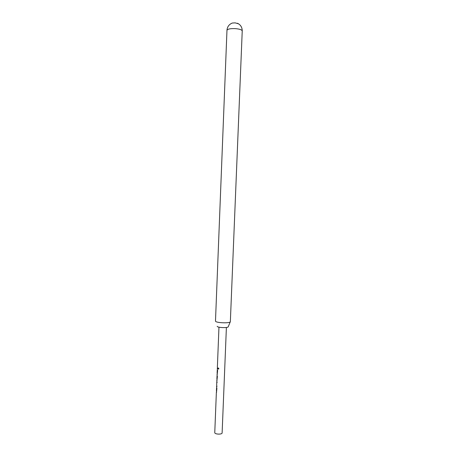 <?xml version="1.0" encoding="UTF-8"?>
<svg xmlns="http://www.w3.org/2000/svg" width="457" height="457" viewBox="0 0 457 457"><rect width="100%" height="100%" fill="white"/><g stroke="black" fill="none" stroke-linecap="round" stroke-linejoin="round"><path stroke-width="0.69" d="M218.874 368.679L218.435 369.125L217.966 368.382L218.326 367.954L218.874 368.679M218.577 369.096L218.092 368.365L218.309 367.954M216.424 391.095L216.698 388.027M216.601 392.329L216.538 391.997M217.138 382.52L216.932 382.069M216.978 386.531L216.772 386.068M216.904 379.093L217.172 376.002M217.069 380.401L217.012 380.11M217.138 373.226L217.406 370.147M217.304 374.426L217.246 374.134M217.692 368.599L217.486 368.182M238.6 23.838L235.161 22.873L232.362 23.027L231.151 23.536M215.487 321.014L215.493 321.1C215.504 322.968 230.528 323.516 230.351 321.637L242.233 30.95C241.907 29.756 239.559 28.98 235.189 28.62C230.471 28.477 227.735 29.008 226.975 30.225L215.487 321.014M222.119 432.785L222.125 432.888C222.245 434.647 214.784 434.436 214.767 432.676L214.779 432.505M216.584 387.102L216.898 388.541L216.538 391.758M216.481 391.403L216.698 387.764M216.664 385.097L216.784 385.674M216.824 381.144L216.926 382.029M217.058 375.18L217.372 376.591L217.012 379.87M216.961 379.379L217.166 375.968M217.298 369.21L217.612 370.604L217.252 373.912M217.195 373.506L217.412 369.907M217.372 367.257L217.486 367.954M230.282 321.808L228.249 326.704C228.351 328.149 217.218 327.749 217.184 326.298M216.709 387.547L216.687 388.102M217.184 375.608L217.166 376.065M217.423 369.627L217.401 370.216M242.233 30.95C242.199 27.329 240.599 24.752 237.434 23.233M218.966 327.172L217.366 367.314M217.326 368.233L217.286 369.279M217.252 370.21L217.126 373.289M217.092 374.209L217.052 375.248M217.018 376.06L216.892 379.156M216.852 380.173L216.812 381.212M216.618 386.131L216.572 387.17M216.538 388.096L216.418 391.163M216.378 392.083L214.767 432.59M226.392 327.469L222.125 432.888M216.778 382.126L216.652 385.182M232.362 23.027C229.083 24.29 227.283 26.729 226.958 30.333M217.503 367.611L217.475 368.239M217.269 373.506L217.241 374.209M217.035 379.379L217.001 380.178M216.949 381.526L216.926 382.132M216.789 385.537L216.767 386.136M216.555 391.403L216.527 392.089"/></g></svg>
